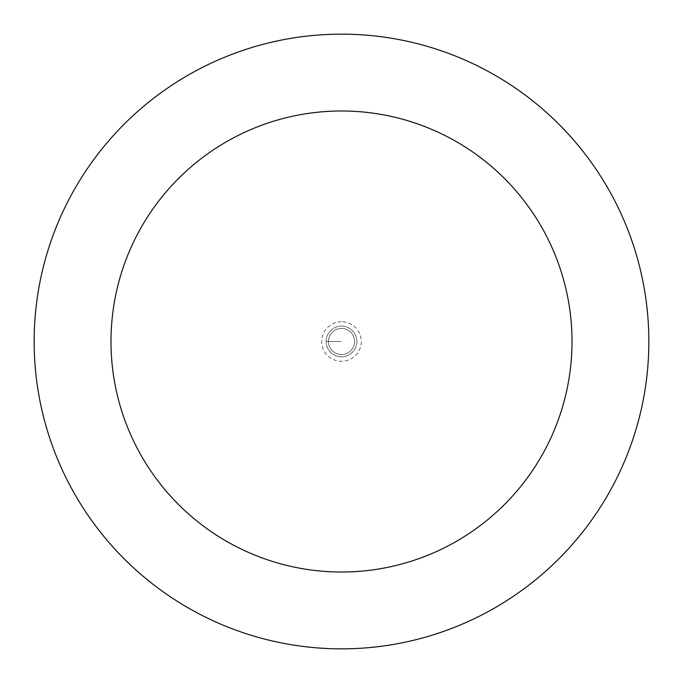 <?xml version="1.0" encoding="UTF-8"?>
<svg xmlns="http://www.w3.org/2000/svg" width="683" height="683" viewBox="0 0 683 683"><rect width="100%" height="100%" fill="white"/><g stroke="black" fill="none" stroke-linecap="round" stroke-linejoin="round"><path stroke-width="0.51" stroke-dasharray="3.42 2.56" d="M341.5 326.132A15.367 15.367 0 0 1 356.868 341.5A15.367 15.367 0 0 1 341.5 356.868A15.367 15.367 0 0 1 326.132 341.5A15.367 15.367 0 0 1 341.5 326.132A15.367 15.367 0 0 0 326.132 341.5A15.367 15.367 0 0 0 341.5 356.868A15.367 15.367 0 0 0 356.868 341.5A15.367 15.367 0 0 0 341.5 326.132A15.367 15.367 0 0 0 326.132 341.5A15.367 15.367 0 0 0 341.5 356.868A15.367 15.367 0 0 0 356.868 341.5A15.367 15.367 0 0 0 341.5 326.132A15.367 15.367 0 0 0 326.132 341.5A15.367 15.367 0 0 0 341.5 356.868A15.367 15.367 0 0 0 356.868 341.5A15.367 15.367 0 0 0 341.5 326.132M341.5 354.562A13.062 13.062 0 0 0 354.562 341.5A13.062 13.062 0 0 0 341.5 328.438A13.062 13.062 0 0 0 328.438 341.5A13.062 13.062 0 0 0 341.5 354.562A13.062 13.062 0 0 1 328.438 341.5A13.062 13.062 0 0 1 341.5 328.438A13.062 13.062 0 0 1 354.562 341.5A13.062 13.062 0 0 1 341.5 354.562A13.062 13.062 0 0 1 328.438 341.5A13.062 13.062 0 0 1 341.5 328.438A13.062 13.062 0 0 1 354.562 341.5A13.062 13.062 0 0 1 341.5 354.562M341.5 648.85A307.35 307.35 0 0 0 648.85 341.5A307.35 307.35 0 0 0 341.5 34.15A307.35 307.35 0 0 0 34.15 341.5A307.35 307.35 0 0 0 341.5 648.85M326.132 341.5L341.5 341.5L326.132 341.5M341.5 321.719A19.781 19.781 0 0 0 321.719 341.5A19.781 19.781 0 0 0 341.5 361.281A19.781 19.781 0 0 0 361.281 341.5A19.781 19.781 0 0 0 341.5 321.719"/><path stroke-width="1.02" d="M341.5 648.85A307.35 307.35 0 0 1 34.15 341.5A307.35 307.35 0 0 1 341.5 34.15A307.35 307.35 0 0 1 648.85 341.5A307.35 307.35 0 0 1 341.5 648.85M341.5 110.987A230.512 230.512 0 0 1 572.013 341.5A230.512 230.512 0 0 1 341.5 572.013A230.512 230.512 0 0 1 110.987 341.5A230.512 230.512 0 0 1 341.5 110.987"/></g></svg>
